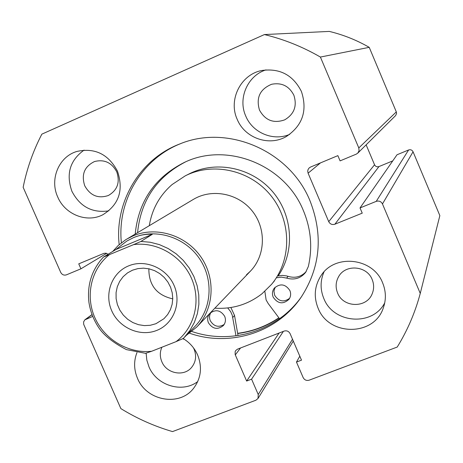 <?xml version="1.0" encoding="UTF-8"?>
<svg xmlns="http://www.w3.org/2000/svg" width="463" height="463" viewBox="0 0 463 463"><rect width="100%" height="100%" fill="white"/><g stroke="black" fill="none" stroke-linecap="round" stroke-linejoin="round"><path stroke-width="0.69" d="M301.911 296.077C278.153 330.767 231.494 345.219 191.873 331.491M119.176 244.62C114.442 202.169 139.704 159.116 179.783 143.964C227.593 123.98 289.815 150.637 310.036 200.896C323.33 235.152 320.431 267.168 301.332 296.933C277.516 332.556 229.874 347.435 189.587 333.233M279.004 317.983C266.451 326.398 252.671 331.589 237.669 333.545M183.151 338.551C189.685 342.533 194.506 347.997 197.62 354.953C202.412 367.159 201.087 378.254 193.644 388.231C179.656 406.948 146.47 400.946 137.517 378.369C133.842 369.636 133.662 361.024 136.979 352.534M197.736 381.553C182.3 393.475 156.587 385.598 148.959 366.794L146.829 360.139L146.152 353.257M382.629 282.87C386.032 291.221 386.264 299.561 383.318 307.889C374.145 336.601 328.62 336.381 318.046 308.034C313.601 296.818 314.51 286.157 320.778 276.052C334.309 253.498 373.068 257.544 382.629 282.87M384.736 302.86C372.576 326.675 333.273 323.585 323.793 298.427C320.153 289.508 320.217 280.682 323.978 271.966M117.463 171.142C123.835 190.224 118.945 204.773 102.786 214.786C86.818 223.16 64.976 214.473 57.736 197.012C49.425 179.291 58.853 156.569 76.922 151.442C94.822 147.552 108.336 154.121 117.463 171.142M108.834 210.844C92.316 213.269 80.006 206.758 71.91 191.306C65.85 174.088 69.901 160.354 84.063 150.11M301.413 91.466C307.652 110.518 302.634 125.531 286.348 136.51C269.055 146.713 244.719 138.101 237.183 119.286C228.109 99.672 240.853 74.254 262.017 70.469C279.918 68.073 293.05 75.07 301.413 91.466M289.722 134.357C273.292 141.528 252.538 132.812 245.743 116.028C237.693 98.405 247.572 75.573 265.988 69.884M293.855 95.193C297.281 105.963 294.219 114.187 284.664 119.859C273.621 123.702 265.224 120.444 259.483 110.078C255.883 97.786 259.911 89.191 271.573 84.289C281.614 82.333 289.045 85.968 293.855 95.193M116.769 171.877C120.224 182.376 117.411 190.252 108.336 195.513C98.104 198.876 90.233 195.623 84.729 185.756C81.152 174.545 84.405 166.477 94.498 161.546C104.291 159.11 111.716 162.554 116.769 171.877M372.159 279.513C374.104 284.317 374.11 289.068 372.183 293.774C366.661 308.416 343.135 307.82 337.608 293.027C335.357 287.378 335.687 281.938 338.598 276.7C345.41 263.881 366.933 265.617 372.159 279.513M193.389 347.73L194.084 349.148C196.717 355.902 195.89 361.985 191.601 367.402C183.927 377.004 166.57 373.664 161.853 361.753C159.787 356.794 159.799 351.949 161.894 347.227M108.151 254.222L105.969 253.197L103.955 253.342L78.751 263.852L80.932 268.806L66.423 274.848C63.946 275.583 62.042 274.756 60.705 272.366L23.15 187.318C26.883 168.723 33.116 151.002 41.849 134.154L264.414 34.563L329.28 31.409C343.303 34.783 356.62 40.096 369.225 47.342L396.316 111.896L396.56 113.585L395.576 115.617L357.772 153.137L359.08 150.689L358.796 147.928L396.316 111.896M376.228 201.364L408.609 149.971C410.594 149.375 412.076 149.977 413.06 151.783L382.467 203.946C381.084 201.411 379 200.548 376.228 201.364L360.029 207.939L362.24 213.154L334.882 224.219C332.156 225.018 330.107 224.161 328.73 221.65L374.55 164.77L366.135 144.838M374.55 164.77C375.522 166.564 376.992 167.166 378.954 166.576L334.882 224.219M392.757 160.887L378.954 166.576M408.609 149.971L397.017 154.764L360.029 207.939M413.06 151.783L439.85 215.619L420.259 293.397C415.143 312.566 407.463 330.449 397.225 347.047L309.157 380.181C306.5 380.887 304.504 380.019 303.155 377.576L296.476 362.072L299.81 356.192M264.414 34.563C284.022 39.326 302.686 46.821 320.396 57.053L358.796 147.928M92.687 316.42L84.804 319.875L83.589 321.941L83.71 324.418L120.866 408.609C137.077 418.593 154.289 426.249 172.514 431.591L255.917 400.211L258.001 398.504L258.238 394.517L251.583 379.168L246.64 381.049L235.158 354.56L235.152 351.614L235.783 350.468L237.588 349.125L284.103 331.091C286.753 330.356 288.756 331.219 290.11 333.673L301.511 360.156L296.476 362.072M382.467 203.946L420.259 293.397M328.73 221.65L308.092 173.185L307.716 171.067L308.126 169.394L309.11 167.994L310.551 167.045L337.863 155.637L340.085 160.881L356.261 154.144L357.772 153.137M320.396 57.053L369.225 47.342M182.81 338.754L184.633 339.483M80.932 268.806L106.6 253.354M246.64 381.049L279.096 333.03M251.583 379.168L283.397 331.363M121.387 242.786C116.971 201.092 141.591 158.902 180.749 143.594M246.461 274.802L250.39 271.185C265.525 255.622 266.491 228.774 252.318 211.105C238.306 193.303 211.938 188.181 193.355 199.408L125.635 239.788L118.175 245.529L112.712 251.455M214.855 308.173C232.478 309.301 248.209 304.48 262.041 293.716L271.474 284.438C291.725 260.322 291.835 221.789 271.254 196.057C250.836 170.199 213.281 161.599 185.212 175.871L172.109 184.546C159.602 195.455 152.003 209.16 149.3 225.666M237.635 333.325C252.595 331.375 266.341 326.195 278.865 317.797M276.33 277.8L281.481 277.146L286.649 278.101L288.032 276.347L286.649 275.931L282.384 275.398L278.159 275.948C295.232 251.177 292.847 214.809 272.215 191.202C251.693 167.496 216.128 160.21 189.373 173.781L185.212 175.871M156.801 330.403C140.15 337.157 119.124 327.931 111.716 310.766C104.059 293.698 111.838 272.666 128.564 265.889C145.168 258.852 166.639 268.025 174.088 285.48C181.791 302.837 173.567 323.909 156.801 330.403M132.499 270.189L127.522 272.892L123.123 276.712L119.657 281.417L117.278 286.788L116.074 292.593L116.109 298.589L117.371 304.504L119.801 310.083L123.297 315.089L127.707 319.308L132.84 322.555L138.478 324.69L144.375 325.611L150.278 325.286L155.927 323.718L163.931 318.718L167.635 314.556L170.407 309.683L172.138 304.295L172.757 298.606L172.23 292.847L170.581 287.245L167.872 282.031L164.22 277.412L159.764 273.587L154.688 270.693L149.202 268.864L143.518 268.158L137.876 268.609L132.499 270.189M148.849 268.783C148.785 285.191 156.754 295.22 172.751 298.866M109.343 254.743C91.142 268.934 85.111 295.689 94.834 317.606C104.464 339.564 128.54 353.894 151.661 351.255L176.062 341.648C194.576 327.902 201.336 300.863 191.52 278.413C181.82 255.923 156.957 241.472 133.657 244.609L103.411 257.098L115.924 249.505L126.868 241.02L133.5 237.646C139.762 235.042 146.019 233.937 152.281 234.33L140.937 241.443L150.272 242.247L159.434 244.626L168.156 248.527L176.183 253.828L183.279 260.385L189.24 268.013L193.893 276.48L197.099 285.544L198.772 294.943L198.864 304.399L197.383 313.642L194.373 322.41L189.928 330.449L184.187 337.544L194.952 326.432C211.898 309.099 213.894 279.334 199.2 258.227C184.65 237.021 155.915 228.143 133.5 237.646L126.943 240.974M186.213 335.455L196.7 327.069C214.056 309.18 216.024 278.57 200.873 256.896C185.866 235.123 156.315 226.037 133.275 235.812L126.787 239.082M151.661 351.255L145.671 353.275M183.273 338.459L184.187 337.544L183.279 338.459L176.062 341.648M133.657 244.609L140.937 241.443M115.924 249.505L152.281 234.33M289.618 298.299C283.732 302.547 278.749 301.546 274.669 295.296L273.94 291.163L275.167 287.21M289.896 290.567C291.117 293.687 290.816 296.592 288.999 299.295C283.107 304.579 277.841 303.873 273.193 297.171C271.908 293.872 272.302 290.833 274.368 288.067C280.277 283.182 285.451 284.016 289.896 290.567M224.173 324.476C218.519 327.763 213.894 326.519 210.306 320.743C209.114 317.757 209.351 314.956 211.018 312.34M224.688 316.339C226.013 319.754 225.568 322.833 223.357 325.576C217.598 330.026 212.615 329.089 208.414 322.769C207.042 319.198 207.569 316.021 209.994 313.243C215.746 309.116 220.648 310.146 224.688 316.339M279.554 318.723L268.175 303.496L266.127 299.96L264.853 291.331M286.649 278.101C294.312 280.3 300.637 278.402 305.621 272.394L308.329 266.526C312.652 247.612 311.009 228.982 303.387 210.624C284.982 164.718 226.841 141.666 184.326 162.438C154.891 177.306 138.512 201.185 135.196 234.07M185.374 161.969C156.737 176.883 140.81 200.444 137.58 232.646M230.881 307.513L234.533 315.448L238.023 335.565M227.721 307.947L230.638 311.628L232.241 315.187L235.991 335.849M288.032 276.347C295.18 278.454 301.245 276.845 306.222 271.515M320.483 162.895L308.092 173.185M92.021 314.701L85.973 319.146M240.557 347.973L235.285 354.878M258.238 394.517L292.512 339.246M232.796 317.444L234.533 315.448M258.001 398.504L293.287 341.046M85.117 319.62L91.981 314.585M274.455 280.856L271.474 284.438M250.39 271.185L196.7 327.069M103.411 257.098C91.836 269.697 87.003 284.751 88.913 302.241C90.366 311.819 93.873 320.633 99.441 328.689C104.69 335.982 113.678 342.956 126.416 349.617L145.677 353.35"/></g></svg>
